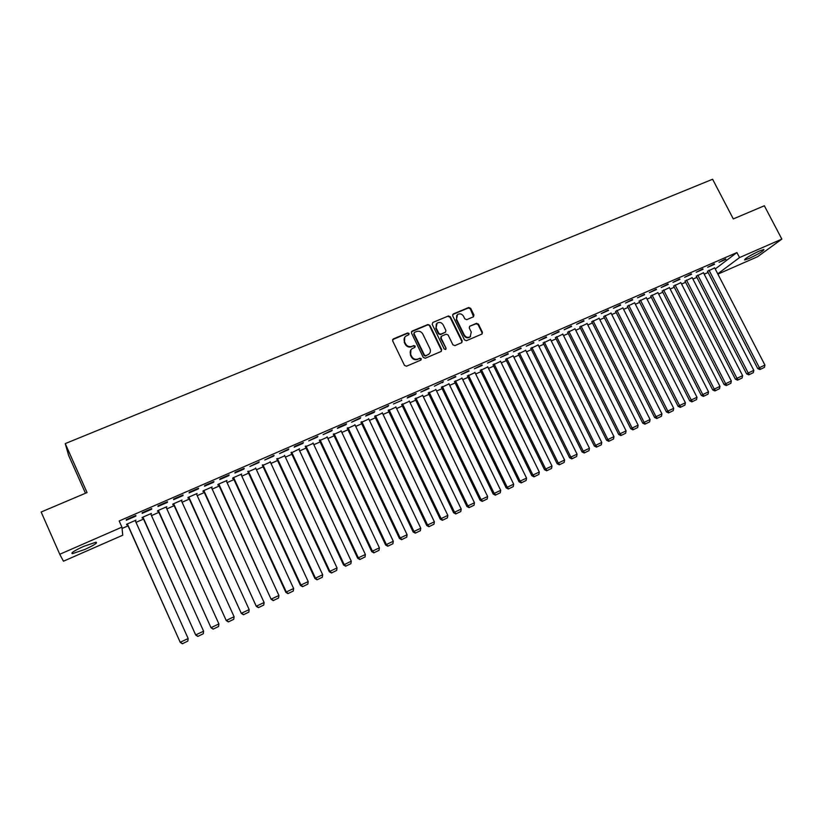 <?xml version="1.0" encoding="UTF-8"?>
<svg xmlns="http://www.w3.org/2000/svg" width="823" height="823" viewBox="0 0 823 823"><rect width="100%" height="100%" fill="white"/><g stroke="black" fill="none" stroke-linecap="round" stroke-linejoin="round"><path stroke-width="1.23" d="M409.082 333.5L407.683 332.945L393.343 338.911L392.643 340.845L404.494 365.422L406.511 366.214L420.831 360.114L421.304 358.766L419.905 358.211L418.063 358.993C415.327 359.846 413.187 358.993 411.644 356.462L410.656 354.415C409.751 352.172 410.163 350.3 411.922 348.777L414.905 347.347L415.183 346.113L413.784 345.557L411.932 346.339C409.196 347.172 407.066 346.329 405.523 343.798L404.535 341.761C403.64 339.56 404.042 337.697 405.749 336.196L408.815 334.714L409.082 333.5M408.815 334.714L408.764 333.932L407.364 333.377L392.612 339.632M421.006 360.021L420.975 359.167L419.576 358.622L418.063 358.993M414.905 347.347L414.864 346.534L413.465 345.979L411.932 346.339M749.29 258.381L744.64 259.975C744.722 258.638 749.619 255.665 759.31 251.036L763.929 249.462C763.765 250.83 758.888 253.803 749.29 258.381M84.8 549.466L72.465 553.653C70.346 553.221 74.101 550.793 83.699 546.369L95.962 542.213C98.019 542.676 94.295 545.093 84.8 549.466M473.307 316.886L473.955 315.014L470.653 308.306L468.709 307.514L453.329 313.923L452.671 315.806L464.46 339.909L466.425 340.691L482.031 334.015L482.422 332.266L478.43 324.128L476.476 323.346L469.655 326.258L469.275 327.996L471.26 332.039L470.19 336.73C467.814 337.955 465.839 337.379 464.275 335.002L456.518 319.149L457.506 314.551C459.903 313.254 461.898 313.81 463.503 316.217L464.789 318.851L466.744 319.643L473.307 316.886M715.228 268.977L736.914 252.548L119.17 520.969L121.927 527.142L122.75 535.197L63.453 561.214L59.76 554.27L121.927 527.142M736.914 252.548L739.538 257.578L781.85 239.102L757.602 256.704L717.882 274.121M59.76 554.27L41.15 512.019L87.063 492.576L65.243 443.607L712.605 179.249L733.293 218.918L764.341 205.771L781.85 239.102M429.863 325.311L427.888 324.519L412.138 331.083L411.459 332.996L423.289 357.429L425.285 358.221L441.015 351.524L441.684 349.6L429.863 325.311L427.549 324.962L411.428 331.772M432.857 322.451L448.412 315.97L450.376 316.762L462.176 340.887L461.775 342.646L454.882 345.609L452.907 344.827L448.113 334.992L446.148 334.21L441.725 336.072L441.056 337.975L446.045 348.232L445.768 349.466L444.194 349.024L432.188 324.344L432.857 322.451L448.412 315.97M65.243 443.607L68.618 455.407L85.479 493.244M714.508 264.296L707.657 267.28L714.292 263.874M703.47 272.763L696.309 276.209M691.557 274.285L684.602 277.31L691.33 273.864M680.858 282.639L673.667 286.095M668.255 284.419L661.208 287.494L668.039 283.997M657.916 292.649L650.695 296.115M644.635 294.706L637.475 297.813L644.409 294.274M634.656 302.813L627.404 306.279M620.655 305.138L613.392 308.296L620.439 304.705M611.067 313.11L603.773 316.598M596.325 315.723L588.959 318.933L596.109 315.291M587.128 323.562L579.804 327.05M571.635 326.464L564.156 329.725L571.409 326.031M562.839 334.179L555.484 337.667M546.575 337.379L538.983 340.681L546.349 336.936M538.201 344.94L530.804 348.438M521.134 348.448L513.429 351.802L520.908 347.995M513.192 355.865L505.754 359.363M495.302 359.682L487.483 363.087L495.086 359.229M487.813 366.955L480.344 370.453M469.079 371.091L461.137 374.547L468.863 370.638M462.063 378.22L454.543 381.718M442.455 382.685L443.34 381.738L434.39 386.193L442.239 382.222M435.912 389.649L428.361 393.147M415.42 394.443L416.222 393.538L408.002 397.108L407.22 398.013L415.42 394.443L415.193 393.98M409.37 401.264L401.768 404.741M387.952 406.397L388.682 405.513L379.629 410.019L387.952 406.397L387.726 405.934M382.417 413.053L374.774 416.52M360.052 418.537L360.7 417.683L351.596 422.22L360.052 418.537L359.826 418.074M355.052 425.038L347.368 428.485M331.71 430.871L332.286 430.048L323.11 434.616L331.71 430.871L331.484 430.398M327.266 437.208L319.53 440.634M302.905 443.402L303.399 442.609L294.644 446.426L294.181 447.208L302.905 443.402L302.679 442.928M291.033 452.516L343.551 564.969L351.267 561.183L298.831 449.121L299.541 448.813L291.249 452.979M273.637 456.137L274.049 455.376L264.769 459.995L273.637 456.137L273.421 455.654M270.345 462.094L262.527 465.509M243.896 469.079L244.215 468.359L235.172 472.289L234.884 473.009L243.896 469.079L243.67 468.596M241.201 474.82L241.715 474.038L232.878 477.885L232.6 478.564L233.341 478.245M213.661 482.237L213.898 481.548L204.701 485.549L204.495 486.228L213.661 482.237L213.445 481.743M211.573 487.741L212.108 486.949L203.127 490.868L202.942 491.516L203.682 491.187M182.932 495.611L183.066 494.962L173.715 499.026L173.612 499.664L182.932 495.611L182.706 495.117M181.472 500.878L182.017 500.075L172.892 504.057L172.789 504.674L173.55 504.334M151.679 509.211L151.72 508.593L142.214 512.729L142.204 513.336L151.679 509.211L151.453 508.707M150.876 514.231L151.432 513.418L142.163 517.461L142.153 518.037L142.924 517.708M122.061 528.459L128.038 525.846M136.011 522.368L143.541 519.076M151.494 515.599L158.921 512.359M166.853 508.892L174.167 505.692M182.089 502.236L189.3 499.088M197.201 495.631L204.299 492.535M212.19 489.088L219.185 486.033M227.055 482.597L233.958 479.583M241.808 476.147L248.608 473.184M256.447 469.758L263.134 466.836M270.962 463.411L277.557 460.53M285.365 457.125L291.856 454.286M299.654 450.881L306.053 448.082M313.83 444.687L320.137 441.93M327.893 438.546L334.107 435.83M341.854 432.445L347.975 429.771M355.701 426.396L361.729 423.763M369.445 420.399L375.381 417.796M383.086 414.442L388.929 411.881M396.614 408.527L402.375 406.006M410.039 402.663L415.718 400.184M423.372 396.84L428.958 394.392M436.591 391.059L442.105 388.651M449.718 385.329L455.15 382.952M462.752 379.64L468.092 377.304M475.684 373.992L480.941 371.687M488.512 368.385L493.697 366.122M501.248 362.82L506.361 360.587M513.902 357.295L518.922 355.094M526.453 351.812L531.401 349.652M538.911 346.37L543.787 344.24M551.276 340.969L556.081 338.87M563.549 335.599L568.282 333.541M575.74 330.28L580.4 328.243M587.838 324.992L592.426 322.986M599.854 319.746L604.37 317.771M611.777 314.54L616.221 312.596M623.618 309.366L627.99 307.452M635.377 304.232L639.687 302.35M647.053 299.13L651.291 297.278M658.637 294.068L662.813 292.247M670.148 289.038L674.253 287.248M681.578 284.048L685.621 282.279M692.925 279.09L696.896 277.351M704.19 274.172L708.109 272.454M135.394 520.99L135.949 520.177L126.598 524.251L126.649 524.807L127.421 524.467M135.867 516.093L135.846 515.496L126.258 519.663L126.31 520.249L135.867 516.093L135.641 515.589M166.236 507.534L166.791 506.721L157.594 510.733L157.532 511.33L158.304 510.99M167.378 502.38L167.46 501.742L158.037 505.847L157.975 506.474L167.378 502.38L167.151 501.886M196.584 494.284L197.119 493.491L188.076 497.431L187.932 498.069L188.683 497.74M198.364 488.893L198.549 488.224L189.269 492.257L189.115 492.915L198.364 488.893L198.137 488.399M226.448 481.26L226.973 480.467L218.064 484.356L217.828 485.014L218.568 484.696M228.845 475.632L229.123 474.922L219.998 478.893L219.751 479.593L228.845 475.632L228.619 475.138M255.83 468.431L247.99 471.857M258.834 462.588L259.194 461.847L249.883 466.476L258.834 462.588L258.607 462.094M284.748 455.808L276.94 459.224M288.338 449.749L288.78 448.967L279.532 453.576L288.338 449.749L288.112 449.265M313.213 443.381L305.446 446.786M317.359 437.116L317.894 436.303L308.707 440.881L317.359 437.116L317.143 436.632M341.216 431.098L333.5 434.534M345.938 424.678L346.545 423.845L338.006 427.559L337.409 428.392L345.938 424.678L345.711 424.205M368.786 419.02L361.122 422.487M374.054 412.446L374.753 411.582L366.338 415.234L365.669 416.099L374.054 412.446L373.827 411.973M395.945 407.138L388.322 410.615M401.737 400.4L393.476 403.99L401.737 400.4L401.511 399.937M422.693 395.431L415.111 398.918M428.989 388.538L420.851 392.077L428.762 388.086M449.039 383.909L441.498 387.407M455.819 376.862L447.815 380.349L455.603 376.409M474.984 372.562L467.495 376.07M482.247 365.371L474.357 368.797L482.021 364.918M500.549 361.39L493.1 364.887M508.264 354.044L500.497 357.419L508.048 353.592M525.743 350.382L518.325 353.88M533.901 342.893L526.247 346.216L533.674 342.44M550.566 339.539L543.18 343.037M559.146 331.906L551.616 335.177L558.93 331.463M575.03 328.85L567.685 332.338M584.021 321.073L576.604 324.303L583.805 320.641M599.134 318.316L591.83 321.803M608.536 310.415L601.222 313.594L608.32 309.973M622.898 307.946L615.625 311.423M632.681 299.901L625.48 303.039L632.465 299.469M646.333 297.71L639.09 301.177M656.487 289.542L649.388 292.638L656.27 289.12M669.428 287.628L662.217 291.085M679.952 279.336L672.947 282.382L679.736 278.915M692.205 277.68L685.024 281.137M703.068 269.275L696.165 272.279L702.852 268.854M714.652 267.876L707.513 271.323M725.865 259.348L719.065 262.311L725.649 258.936M717.738 273.833L739.538 257.578M404.731 337.307L404.535 341.761M411.613 346.761C408.887 347.594 406.747 346.75 405.214 344.22L404.227 342.183M410.914 349.837L410.656 354.415M417.734 359.404C414.998 360.248 412.868 359.404 411.325 356.873L410.338 354.826M441.313 351.339L441.323 350.012L429.524 325.754M414.535 332.358L414.051 333.706L424.442 355.135L425.83 355.69L428.639 354.374C430.429 352.861 430.861 350.979 429.935 348.705L422.847 334.097C421.314 331.576 419.195 330.733 416.469 331.556L414.535 332.358M414 332.924L414.051 333.706M429.256 353.828L425.501 356.102L424.102 355.546L413.732 334.138M461.785 342.635L461.796 341.308L450.016 317.205L448.062 316.423M441.046 336.689L440.706 338.407L446.045 348.232M445.716 349.497L445.696 348.643M443.155 324.818C441.54 322.39 439.513 321.834 437.085 323.161L436.087 327.78L438.824 333.397L440.799 334.189L445.5 332.163L445.891 330.424L443.155 324.818M436.262 324.025L436.087 327.78M445.541 332.142L440.449 334.622L438.474 333.829L435.748 328.212M456.724 315.363L456.518 319.149M470.571 336.422L469.81 337.152C467.433 338.376 465.468 337.811 463.905 335.434L456.148 319.591M482.011 334.025L482.031 332.687L478.04 324.571L476.095 323.789L469.655 326.258M473.575 316.742L470.272 308.759L468.328 307.967L452.65 314.561M127.205 523.984L180.258 642.393L127.38 523.912M135.178 520.517L188.158 638.514L187.829 641.096L182.346 643.751L187.829 641.096M182.397 643.668L180.391 642.197L188.158 638.514M182.346 643.751L180.258 642.393M142.708 517.225L195.72 635.058L142.935 517.122M150.66 513.758L203.6 631.19L203.271 633.761L197.808 636.405L203.271 633.761M197.88 636.323L195.895 634.842L203.6 631.19M197.808 636.405L195.72 635.058M158.088 510.517L211.048 627.795L158.355 510.394M166.02 507.05L218.908 623.927L218.579 626.498L213.147 629.132L218.579 626.498M213.239 629.029L211.274 627.548L218.908 623.927M213.147 629.132L211.048 627.795M173.334 503.861L226.253 620.583L173.653 503.727M181.255 500.405L234.102 616.725L233.763 619.287L228.352 621.91L233.763 619.287M228.465 621.807L226.52 620.326L234.102 616.725M228.352 621.91L226.253 620.583M188.467 497.267L241.334 613.433L188.827 497.102M196.368 493.821L249.163 609.586L248.824 612.137L243.433 614.75L248.824 612.137M243.567 614.637L241.653 613.145L249.163 609.586M243.433 614.75L241.334 613.433M203.476 490.714L256.292 606.335L203.878 490.539M211.357 487.278L264.111 602.508L263.761 605.049L258.401 607.641L263.761 605.049M258.545 607.528L256.653 606.037L264.111 602.508M258.401 607.641L256.292 606.335M218.362 484.222L271.137 599.309L218.805 484.027M226.232 480.786L278.925 595.482L278.575 598.012L273.236 600.595L278.575 598.012M273.401 600.471L271.539 598.979L278.925 595.482M273.236 600.595L271.137 599.309M233.125 477.782L285.848 592.323L286.291 591.984L233.619 477.566M240.985 474.357L293.626 588.507L293.276 591.037L287.957 593.609L293.276 591.037M288.143 593.476L286.291 591.984L293.626 588.507M287.957 593.609L285.848 592.323M247.774 471.394L300.446 585.41L300.94 585.04L248.309 471.157M255.614 467.968L308.214 581.594L307.853 584.114L302.566 586.676L307.853 584.114M302.761 586.532L300.94 585.04L308.214 581.594M302.566 586.676L300.446 585.41M262.311 465.046L314.931 578.538L315.456 578.158L262.887 464.8M270.129 461.641L322.678 574.732L322.307 577.252L317.05 579.804L322.307 577.252M317.267 579.649L315.456 578.158L322.678 574.732M317.05 579.804L314.931 578.538M276.734 458.761L329.303 571.728L329.869 571.327L277.351 458.493M284.542 455.356L337.029 567.932L336.658 570.442L331.422 572.983L336.658 570.442M331.648 572.818L329.869 571.327L337.029 567.932M331.422 572.983L329.303 571.728M345.917 566.049L350.886 563.683L345.917 566.049L344.158 564.557L291.692 452.228M345.67 566.214L343.551 564.969M351.267 561.183L350.886 563.683M305.23 446.323L357.696 558.272L358.344 557.829L305.93 446.025M313.007 442.939L365.391 554.486L365.011 556.986L359.816 559.496L365.011 556.986M360.073 559.321L358.344 557.829L365.391 554.486M359.816 559.496L357.696 558.272M319.324 440.202L371.718 551.616L372.408 551.163L320.054 439.863M327.07 436.797L379.403 547.851L379.012 550.33L373.848 552.84L379.012 550.33M374.126 552.655L372.408 551.163L379.403 547.851M373.848 552.84L371.718 551.616M333.305 434.133L385.637 545.021L386.368 544.548L334.066 433.752M341.031 430.707L393.301 541.256L392.91 543.736L387.767 546.225L392.91 543.736M388.065 546.04L386.368 544.548L393.301 541.256M387.767 546.225L385.637 545.021M347.183 428.104L399.453 538.468L400.215 537.985L347.964 427.682M354.878 424.668L407.097 534.713L406.706 537.193L401.583 539.672L406.706 537.193M401.891 539.476L400.215 537.985L407.097 534.713M401.583 539.672L399.453 538.468M360.958 422.127L413.146 531.977L413.948 531.463L361.77 421.664M368.622 418.67L420.779 528.232L420.378 530.691L415.286 533.16L420.378 530.691M415.605 532.965L413.948 531.463L420.779 528.232M415.286 533.16L413.146 531.977M374.619 416.181L426.746 525.527L427.579 525.002L375.453 415.687M382.263 412.724L434.359 521.792L433.958 524.251L428.886 526.71L433.958 524.251M429.215 526.504L427.579 525.002L434.359 521.792M428.886 526.71L426.746 525.527M388.168 410.286L440.233 519.128L441.107 518.593L389.042 409.761M395.791 406.819L447.835 515.404L447.424 517.852L442.373 520.301L447.424 517.852M442.723 520.085L441.107 518.593L447.835 515.404M442.373 520.301L440.233 519.128M401.624 404.432L453.627 512.78L454.533 512.225L402.519 403.887M409.226 400.955L461.209 509.067L460.798 511.515L455.767 513.943L460.798 511.515M456.127 513.727L454.533 512.225L461.209 509.067M455.767 513.943L453.627 512.78M414.977 398.63L466.908 506.484L467.855 505.919L415.903 398.044M422.549 395.143L474.47 502.771L474.058 505.219L469.048 507.637L474.058 505.219M469.429 507.41L467.855 505.919L474.47 502.771M469.048 507.637L466.908 506.484M428.227 392.859L480.087 500.24L481.074 499.643L429.174 392.252M435.779 389.372L487.638 496.536L487.226 498.964L482.237 501.382L487.226 498.964M482.628 501.145L481.074 499.643L487.638 496.536M482.237 501.382L480.087 500.24M441.375 387.139L493.172 494.037L494.191 493.43L442.352 386.512M448.905 383.652L500.703 490.343L500.281 492.761L495.323 495.168L500.281 492.761M495.724 494.932L494.191 493.43L500.703 490.343M495.323 495.168L493.172 494.037M454.419 381.461L506.155 487.874L507.205 487.257L455.438 380.802M461.94 377.963L513.675 484.191L513.254 486.609L508.305 489.006L513.254 486.609M508.727 488.759L507.205 487.257L513.675 484.191M508.305 489.006L506.155 487.874M467.371 375.823L519.046 481.774L520.115 481.136L468.41 375.144M474.871 372.325L526.545 478.091L526.113 480.498L521.185 482.885L526.113 480.498M521.617 482.638L520.115 481.136L526.545 478.091M521.185 482.885L519.046 481.774M480.231 370.216L531.833 475.704L532.944 475.056L481.301 369.517M487.7 366.729L539.312 472.032L538.88 474.439L533.983 476.815L538.88 474.439M534.425 476.558L532.944 475.056L539.312 472.032M533.983 476.815L531.833 475.704M492.987 364.661L544.528 469.686L545.67 469.028L494.088 363.941M500.446 361.163L551.986 466.024L551.554 468.421L546.667 470.787L551.554 468.421M547.13 470.53L545.67 469.028L551.986 466.024M546.667 470.787L544.528 469.686M505.651 359.147L557.12 463.719L558.292 463.04L506.773 358.406M513.089 355.649L564.568 460.057L564.136 462.454L559.27 464.81L564.136 462.454M559.743 464.542L558.292 463.04L564.568 460.057M559.27 464.81L557.12 463.719M518.223 353.674L569.619 457.783L570.833 457.094L519.375 352.913M525.64 350.176L577.057 454.142L576.614 456.528L571.779 458.874L576.614 456.528M572.263 458.596L570.833 457.094L577.057 454.142M571.779 458.874L569.619 457.783M530.701 348.232L582.036 451.909L583.27 451.199L531.884 347.45M538.098 344.744L589.453 448.268L589.011 450.644L584.186 452.979L589.011 450.644M584.68 452.701L583.27 451.199L589.453 448.268M584.186 452.979L582.036 451.909M543.087 342.831L594.35 446.066L595.615 445.346L544.291 342.039M550.464 339.343L601.757 442.435L601.315 444.811L596.51 447.136L601.315 444.811M597.014 446.848L595.615 445.346L601.757 442.435M596.51 447.136L594.35 446.066M555.381 337.481L606.582 440.264L607.878 439.533L556.615 336.658M562.747 333.984L613.968 436.643L613.516 439.009L608.742 441.323L613.516 439.009M609.257 441.035L607.878 439.533L613.968 436.643M608.742 441.323L606.582 440.264M567.592 332.163L618.721 434.513L620.048 433.762L568.858 331.319M574.938 328.665L626.097 430.892L625.645 433.258L620.881 435.562L625.645 433.258M621.406 435.264L620.048 433.762L626.097 430.892M620.881 435.562L618.721 434.513M579.711 326.875L630.778 428.793L632.126 428.042L580.997 326.021M587.036 323.388L638.134 425.193L637.671 427.549L632.928 429.843L637.671 427.549M633.473 429.534L632.126 428.042L638.134 425.193M632.928 429.843L630.778 428.793M591.737 321.628L642.732 423.125L644.111 422.353L593.054 320.764M599.051 318.151L650.077 419.524L649.614 421.87L644.893 424.164L649.614 421.87M645.448 423.855L644.111 422.353L650.077 419.524M644.893 424.164L642.732 423.125M603.691 316.423L654.614 417.498L656.013 416.705L605.028 315.548M610.975 312.946L661.939 413.907L661.476 416.243L656.775 418.526L661.476 416.243M657.33 418.207L656.013 416.705L661.939 413.907M656.775 418.526L654.614 417.498M615.542 311.259L666.404 411.901L667.834 411.109L616.911 310.364M622.816 307.781L673.708 408.321L673.245 410.656L668.564 412.93L673.245 410.656M669.14 412.611L667.834 411.109L673.708 408.321M668.564 412.93L666.404 411.901M627.321 306.125L678.111 406.356L679.572 405.544L628.71 305.21M634.574 302.648L685.405 402.776L684.931 405.111L680.271 407.364L684.931 405.111M680.847 407.046L679.572 405.544L685.405 402.776M680.271 407.364L678.111 406.356M639.008 301.023L689.725 400.842L691.217 400.029L640.428 300.097M646.25 297.556L697.009 397.283L696.536 399.597L691.886 401.85L696.536 399.597M692.482 401.521L691.217 400.029L697.009 397.283M691.886 401.85L689.725 400.842M650.623 295.961L701.268 395.379L702.78 394.546L652.063 295.025M657.844 292.504L708.531 391.82L708.058 394.135L703.428 396.377L708.058 394.135M704.035 396.038L702.78 394.546L708.531 391.82M703.428 396.377L701.268 395.379M662.145 290.941L712.728 389.948L714.261 389.104L663.605 289.984M669.356 287.484L719.971 386.388L719.497 388.703L714.889 390.935L719.497 388.703M715.496 390.596L714.261 389.104L719.971 386.388M714.889 390.935L712.728 389.948M673.595 285.951L724.096 384.547L725.66 383.693L675.076 284.984M680.786 282.495L731.328 381.008L730.855 383.312L726.256 385.534L730.855 383.312M726.884 385.195L725.66 383.693L731.328 381.008M726.256 385.534L724.096 384.547M684.952 280.993L735.392 379.197L736.976 378.333L686.464 280.015M692.133 277.546L742.613 375.658L742.13 377.952L737.552 380.175L742.13 377.952M738.19 379.825L736.976 378.333L742.613 375.658M737.552 380.175L735.392 379.197M696.237 276.075L746.605 373.879L748.22 373.004L697.77 275.088M703.398 272.629L753.806 370.35L753.323 372.644L748.765 374.846L753.323 372.644M749.414 374.496L748.22 373.004L753.806 370.35M748.765 374.846L746.605 373.879M707.451 271.189L757.746 368.601L759.382 367.706L709.004 270.181M714.59 267.742L764.927 365.083L764.444 367.367L759.907 369.558L764.444 367.367M760.555 369.208L759.382 367.706L764.927 365.083M759.907 369.558L757.746 368.601"/></g></svg>
